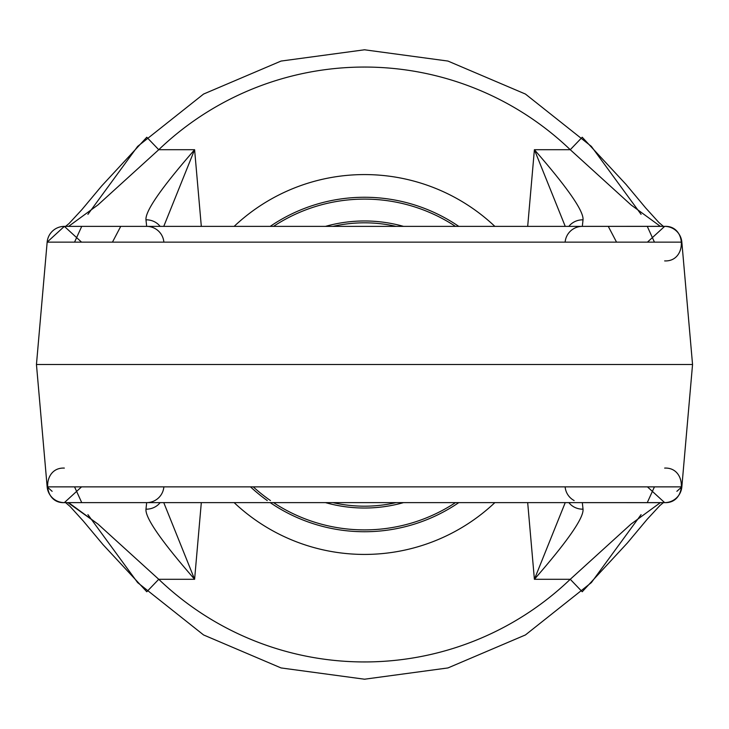 <?xml version="1.0" encoding="UTF-8"?>
<svg xmlns="http://www.w3.org/2000/svg" width="729" height="729" viewBox="0 0 729 729"><rect width="100%" height="100%" fill="white"/><g stroke="black" fill="none" stroke-linecap="round" stroke-linejoin="round"><path stroke-width="1.09" d="M67.897 502.627L146.675 502.627L145.973 509.179A17.268 15.783 -175 0 0 160.116 502.627A17.268 15.783 -175 0 1 145.973 509.179L146.675 502.627A17.268 17.268 0 0 0 163.87 486.863A17.268 17.268 0 0 1 146.675 502.627L67.897 502.627L97.987 524.096L158.74 579.291L146.793 591.757L102.98 544.59L83.279 521.007L70.075 506.455L65.601 502.627M68.654 502.664A17.268 16.639 96.5 0 1 67.396 502.627A17.268 16.639 96.5 0 0 68.654 502.664L97.987 524.096L158.74 579.291L194.607 579.291L163.761 502.627L194.607 579.291L201.313 502.627L194.607 579.291C161.364 541.164 145.144 517.8 145.973 509.179C145.144 517.8 161.364 541.164 194.607 579.291L158.74 579.291A297.441 297.441 0 0 0 570.26 579.291L582.207 591.757L570.26 579.291L534.393 579.291L565.239 502.627L534.393 579.291C567.636 541.164 583.856 517.8 583.027 509.179L582.325 502.627L664.648 502.627L64.352 502.627A17.268 17.268 0 0 1 47.157 486.863L52.123 491.319L47.157 486.863L36.45 364.5L38.919 364.5L36.45 364.5L47.157 242.137L681.843 242.137A17.268 17.268 0 0 0 664.648 226.373L664.648 226.373A17.268 17.268 0 0 1 681.843 242.137L692.55 364.5L690.081 364.5L692.55 364.5L681.843 242.137L47.157 242.137A17.268 17.268 0 0 1 64.352 226.373L664.648 226.373C686.918 225.307 686.918 261.975 664.648 260.909M583.027 509.179A17.268 15.783 -5 0 1 568.884 502.627A17.268 15.783 -5 0 0 583.027 509.179C583.856 517.8 567.636 541.164 534.393 579.291L527.687 502.627L534.393 579.291L570.26 579.291L631.013 524.096L660.346 502.664L631.013 524.096L570.26 579.291A297.441 297.441 0 0 1 158.74 579.291L146.793 591.757M565.13 486.863A17.268 17.268 90 0 0 574.133 500.559A17.268 17.268 90 0 1 565.13 486.863M660.346 226.336L631.013 204.904L570.26 149.709L631.013 204.904L660.346 226.336A17.268 16.639 -83.5 0 1 661.604 226.373A17.268 16.639 -83.5 0 0 660.346 226.336L582.325 226.373L583.027 219.821C583.856 211.2 567.636 187.836 534.393 149.709L527.687 226.373L534.393 149.709L565.239 226.373L534.393 149.709L570.26 149.709A297.441 297.441 0 0 0 158.74 149.709L97.987 204.904L68.654 226.336L65.938 226.373L146.675 226.373L67.897 226.373M661.103 226.373L582.325 226.373L583.027 219.821A17.268 15.783 5 0 0 568.884 226.373A17.268 15.783 5 0 1 583.027 219.821C583.856 211.2 567.636 187.836 534.393 149.709L570.26 149.709A297.441 297.441 0 0 0 158.74 149.709L194.607 149.709C161.364 187.836 145.144 211.2 145.973 219.821A17.268 15.783 175 0 1 160.116 226.373A17.268 15.783 175 0 0 145.973 219.821C145.144 211.2 161.364 187.836 194.607 149.709L163.761 226.373L194.607 149.709L201.313 226.373L194.607 149.709L158.74 149.709L97.987 204.904L68.654 226.336A17.268 16.639 -96.5 0 0 67.405 226.373A17.268 16.639 -96.5 0 1 68.654 226.336M234.146 226.373A189.923 189.923 0 0 1 494.854 226.373A189.923 189.923 0 0 0 234.146 226.373M270.222 226.373A167.233 167.233 0 0 1 458.778 226.373A167.233 167.233 0 0 0 270.222 226.373M458.778 502.627A167.233 167.233 0 0 1 270.222 502.627A167.233 167.233 0 0 0 458.778 502.627M267.251 500.559A167.233 167.233 0 0 1 250.503 486.863A167.233 167.233 0 0 0 267.251 500.559M273.53 226.373A165.392 165.392 0 0 1 455.47 226.373A165.392 165.392 0 0 0 273.53 226.373M455.47 502.627A165.392 165.392 0 0 1 273.53 502.627A165.392 165.392 0 0 0 455.47 502.627M270.459 500.559A165.392 165.392 0 0 1 253.236 486.863A165.392 165.392 0 0 0 270.459 500.559M325.498 226.373A143.531 143.531 0 0 1 403.502 226.373A143.531 143.531 0 0 0 325.498 226.373M403.502 502.627A143.531 143.531 0 0 1 325.498 502.627A143.531 143.531 0 0 0 403.502 502.627M332.962 226.373A141.681 141.681 0 0 1 396.038 226.373A141.681 141.681 0 0 0 332.962 226.373M396.038 502.627A141.681 141.681 0 0 1 332.962 502.627A141.681 141.681 0 0 0 396.038 502.627M494.854 502.627A189.923 189.923 0 0 1 234.146 502.627A189.923 189.923 0 0 0 494.854 502.627M660.346 502.664A17.268 16.639 83.5 0 0 661.595 502.627A17.268 16.639 83.5 0 1 660.346 502.664L582.325 502.627M661.103 502.627L664.648 502.627A17.268 17.268 0 0 0 681.843 486.863L47.157 486.863L36.45 364.5L692.55 364.5L681.843 486.863L692.55 364.5L36.45 364.5L47.157 242.137A17.268 17.268 0 0 1 64.352 226.373L47.157 242.137M647.443 486.863L664.648 502.627A17.268 17.268 0 0 0 681.843 486.863L676.876 491.319L681.843 486.863L47.157 486.863A17.268 17.268 0 0 0 64.352 502.627L664.648 502.627A17.268 17.268 0 0 0 681.843 486.863A17.268 17.268 0 0 1 664.648 502.627L64.352 502.627L81.557 486.863M582.325 226.373L582.325 226.373A17.268 17.268 0 0 0 565.13 242.137A17.268 17.268 0 0 1 582.325 226.373M163.87 242.137A17.268 17.268 -90 0 0 146.675 226.373A17.268 17.268 -90 0 1 163.87 242.137M145.973 219.821L146.675 226.373M158.74 149.709L146.793 137.243L158.74 149.709M570.26 149.709L582.207 137.243L570.26 149.709M74.558 242.137L81.73 226.373M87.917 214.362L137.626 146.401L203.573 94.05L281.048 61.063L364.5 49.791L447.952 61.063L525.427 94.05L591.374 146.401L641.083 214.362M654.442 242.137L647.27 226.373M663.399 502.627L659.918 505.516L647.17 519.294L627.304 543.059L582.38 591.584M64.352 468.091C42.082 467.025 42.082 503.693 64.352 502.627M664.648 502.627C686.918 503.693 686.918 467.025 664.648 468.091M65.601 226.373L69.082 223.484L81.83 209.706L101.695 185.941L146.793 137.243M654.442 486.863L647.27 502.627M641.083 514.638L591.374 582.599L525.427 634.95L447.952 667.937L364.5 679.209L281.048 667.937L203.573 634.95L137.626 582.599L87.917 514.638M74.558 486.863L81.73 502.627M616.543 242.137L608.268 226.373M120.741 226.373L112.457 242.137M582.38 137.407L626.02 184.41L645.721 207.993L658.925 222.545L663.399 226.373M64.352 226.373L81.557 242.137M647.443 242.137L664.648 226.373"/></g></svg>
